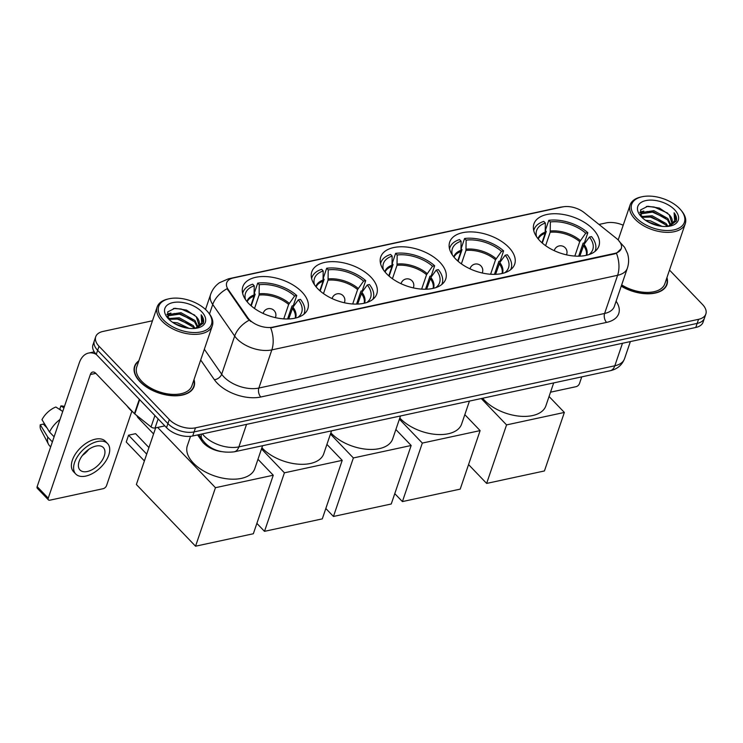 <?xml version="1.0" encoding="UTF-8"?>
<svg xmlns="http://www.w3.org/2000/svg" width="743" height="743" viewBox="0 0 743 743"><rect width="100%" height="100%" fill="white"/><g stroke="black" fill="none" stroke-linecap="round" stroke-linejoin="round"><path stroke-width="1.11" d="M301.964 292.008A34.327 19.142 18.8 0 0 268.009 276.721A34.327 19.142 18.8 0 0 242.84 286.687A34.327 19.142 18.8 0 0 248.691 303.497A34.327 19.142 18.8 0 0 282.656 318.784A34.327 19.142 18.8 0 0 307.825 308.809A34.327 19.142 18.8 0 0 301.964 292.008M508.825 247.382A34.327 19.142 18.8 0 0 474.87 232.095A34.327 19.142 18.8 0 0 449.701 242.069A34.327 19.142 18.8 0 0 455.552 258.88A34.327 19.142 18.8 0 0 489.516 274.158A34.327 19.142 18.8 0 0 514.685 264.192A34.327 19.142 18.8 0 0 508.825 247.382M439.875 262.26A34.327 19.142 18.8 0 0 405.91 246.973A34.327 19.142 18.8 0 0 380.75 256.939A34.327 19.142 18.8 0 0 386.601 273.749A34.327 19.142 18.8 0 0 420.566 289.036A34.327 19.142 18.8 0 0 445.726 279.062A34.327 19.142 18.8 0 0 439.875 262.26M370.924 277.13A34.327 19.142 18.8 0 0 336.96 261.842A34.327 19.142 18.8 0 0 311.791 271.817A34.327 19.142 18.8 0 0 317.651 288.618A34.327 19.142 18.8 0 0 351.615 303.906A34.327 19.142 18.8 0 0 376.775 293.94A34.327 19.142 18.8 0 0 370.924 277.13M593.063 229.215A34.327 19.142 18.8 0 0 559.098 213.928A34.327 19.142 18.8 0 0 533.929 223.903A34.327 19.142 18.8 0 0 539.789 240.704A34.327 19.142 18.8 0 0 573.754 255.991A34.327 19.142 18.8 0 0 598.914 246.026A34.327 19.142 18.8 0 0 593.063 229.215M618.269 240.063A17.488 9.752 18.8 0 0 616.328 238.308L584.239 212.647A17.488 9.752 18.8 0 0 562.618 206.925L233.274 277.966A17.488 9.752 18.8 0 0 226.708 282.749A17.488 9.752 18.8 0 0 228.166 289.454L247.846 317.79A17.488 9.752 18.8 0 0 272.932 327.124L614.684 253.409A17.488 9.752 18.8 0 0 621.25 248.626A17.488 9.752 18.8 0 0 618.269 240.063M221.265 451.586A19.429 10.839 -161.2 0 1 201.873 441.054L197.61 434.924M138.839 360.81A31.41 17.516 18.8 0 0 134.594 366.262A31.41 17.516 18.8 0 0 139.944 381.642A31.41 17.516 18.8 0 0 171.029 395.629A31.41 17.516 18.8 0 0 194.053 386.509A31.41 17.516 18.8 0 0 194.016 379.589M621.232 248.691L616.449 253.27L614.517 253.911L270.675 327.849A22.661 13.783 77.8 0 1 271.836 349.888A25.903 14.451 -161.2 0 1 236.943 338.799A25.903 14.451 -161.2 0 1 234.677 336.05L212.739 304.481A25.903 14.451 -161.2 0 1 210.585 294.544L205.505 309.469M152.473 320.762L103.017 331.434A19.429 10.839 18.8 0 0 95.717 336.746L92.949 344.882A19.429 10.839 18.8 0 0 96.265 354.392L166.534 427.671L167.918 423.594A19.429 10.839 18.8 0 0 194.09 431.915L697.166 323.4A19.429 10.839 18.8 0 0 704.466 318.088A19.429 10.839 18.8 0 1 697.166 323.4L194.09 431.915A19.429 10.839 18.8 0 1 167.918 423.594L97.649 350.325L167.918 423.594L169.302 419.526A19.429 10.839 18.8 0 0 195.474 427.838L698.55 319.323A19.429 10.839 18.8 0 0 705.85 314.02A19.429 10.839 18.8 0 0 702.534 304.509L669.499 270.062M94.333 340.814A19.429 10.839 18.8 0 0 97.649 350.325A19.429 10.839 18.8 0 1 94.333 340.814M250.865 321.561L247.595 318.524L227.098 288.721A22.661 15.009 145.2 0 0 212.739 304.481L209.507 313.973M621.232 286.176A31.41 17.516 18.8 0 0 666.982 284.495A31.41 17.516 18.8 0 0 666.935 277.585M623.201 225.203A19.429 10.839 18.8 0 0 606.093 222.919L598.997 224.451M95.717 336.746A19.429 10.839 18.8 0 0 99.033 346.257L169.302 419.526M166.534 427.671A19.429 10.839 18.8 0 0 192.706 435.983L695.782 327.468A19.429 10.839 18.8 0 0 703.082 322.156L705.85 314.02M550.526 392.193L576.085 386.676A3.241 1.83 136.2 0 0 579.466 383.592L581.76 376.859M636.426 217.978A27.844 15.529 18.8 0 0 673 230.079A27.844 15.529 18.8 0 0 680.922 210.083A27.844 15.529 18.8 0 0 679.641 208.653A27.844 15.529 18.8 0 0 641.878 196.793A27.844 15.529 18.8 0 0 636.426 217.978M641.878 196.793L640.772 197.034A29.144 16.253 18.8 0 0 630.101 204.938A29.144 16.253 18.8 0 0 635.07 219.213A29.144 16.253 18.8 0 0 663.908 232.188A29.144 16.253 18.8 0 0 685.269 223.727A29.144 16.253 18.8 0 0 681.637 210.947L680.922 210.083M621.668 284.885A29.144 16.253 18.8 0 0 664.836 283.77L685.269 223.727M621.287 285.99A31.085 17.34 18.8 0 0 666.675 284.393A31.085 17.34 18.8 0 0 666.777 278.058M645.528 220.309L650.441 220.847L662.022 226.355M647.85 221.758L659.273 225.946M641.237 216.575L652.168 215.767L666.174 223.606L668.059 226.383A16.188 9.027 18.8 0 0 671.96 222.631A16.188 9.027 18.8 0 0 669.202 214.699L671.848 222.946M641.878 217.327L651.741 217.04L665.737 224.878L666.954 226.485M640.447 215.071L641.627 212.535L653.905 210.678L667.901 218.516L670.753 224.6M640.485 214.792L641.19 213.808L653.468 211.95L667.474 219.789L670.223 225.092M674.616 209.74A21.371 11.916 18.8 0 0 646.596 200.443A21.371 11.916 18.8 0 0 640.41 215.721A21.371 11.916 18.8 0 0 641.45 216.891A21.371 11.916 18.8 0 0 670.53 225.974A21.371 11.916 18.8 0 0 674.616 209.74M669.202 214.699L659.413 208.068L647.794 206.266L640.596 209.916L641.423 216.872M669.601 226.169L676.223 220.987M675.944 221.665C677.161 218.962 676.548 215.999 674.105 212.767L674.607 220.838L668.263 226.364M674.105 212.767L676.121 221.265M646.364 206.47L654.072 206.981L667.706 213.139M639.909 212.721L642.305 211.931M647.023 211.476L652.335 212.071L665.793 218.089M645.295 216.566L650.608 217.16L664.066 223.179M648.658 222.203L658.493 225.788M639.909 212.192L643.847 211.04M641.079 216.315L642.119 216.129M541.953 242.785L545.158 233.367L545.343 223.039A29.655 16.541 18.8 0 0 536.362 235.884A29.655 16.541 18.8 0 0 536.576 236.757M545.343 230.488L548.808 220.318A32.376 18.055 18.8 0 1 587.843 232.726L585.725 233.181A29.655 16.541 18.8 0 0 550.368 221.953L550.182 232.28L545.613 245.692M574.831 256.075L579.735 241.67L585.725 233.181M482.653 398.239A35.618 19.866 18.8 0 0 484.51 400.338A35.618 19.866 18.8 0 0 519.756 416.201A35.618 19.866 18.8 0 0 545.873 405.854L553.684 382.914M542.306 243.1L546.272 231.472L545.343 230.506M587.843 232.726L584.379 242.905L583.116 243.175L578.686 256.186M545.343 223.039L543.783 221.405A32.376 18.055 18.8 0 0 534.041 229.615A32.376 18.055 18.8 0 0 533.753 230.636M550.368 221.953L548.808 220.318M594.948 251.468A32.376 18.055 18.8 0 0 595.347 250.484A32.376 18.055 18.8 0 0 591.539 236.58L589.422 237.045L584.044 244.401L579.819 256.159M588.976 254.598A29.655 16.541 18.8 0 0 589.682 254.032A29.655 16.541 18.8 0 0 589.422 237.045M486.637 483.424L506.559 424.903L564.355 412.439L544.433 470.951L486.637 483.424L468.554 464.57M506.559 424.903L481.269 398.536M549.058 396.493L564.355 412.439M457.716 260.951L460.92 251.533L461.106 241.206A29.655 16.541 18.8 0 0 452.125 254.05A29.655 16.541 18.8 0 0 452.338 254.923M458.078 261.267L462.035 249.639L461.115 248.673L464.57 238.494A32.376 18.055 18.8 0 1 503.615 250.893L501.488 251.357A29.655 16.541 18.8 0 0 466.14 240.119L465.954 250.447L461.384 263.858M490.603 274.251L495.507 259.846L501.488 251.357M399.799 418.003A35.618 19.866 18.8 0 0 400.282 418.513A35.618 19.866 18.8 0 0 435.528 434.376A35.618 19.866 18.8 0 0 461.635 424.021L469.446 401.081M503.615 250.893L500.15 261.072L498.887 261.35L494.457 274.353M461.106 241.206L459.546 239.571A32.376 18.055 18.8 0 0 449.812 247.781A32.376 18.055 18.8 0 0 449.515 248.803M466.14 240.119L464.57 238.494M510.72 269.644A32.376 18.055 18.8 0 0 511.11 268.65A32.376 18.055 18.8 0 0 507.311 254.756L505.194 255.211L499.807 262.567L495.59 274.325M504.748 272.765A29.655 16.541 18.8 0 0 505.454 272.198A29.655 16.541 18.8 0 0 505.194 255.211M402.4 501.59L422.321 443.079L480.117 430.606L460.205 489.126L402.4 501.59L394.774 493.631M422.321 443.079L399.4 419.173M464.83 414.659L480.117 430.606M388.765 275.829L391.97 266.403L392.155 256.075A29.655 16.541 18.8 0 0 383.174 268.92A29.655 16.541 18.8 0 0 383.388 269.802M389.128 276.145L393.084 264.508L392.165 263.551L395.62 253.363A32.376 18.055 18.8 0 1 434.664 265.771L432.537 266.226A29.655 16.541 18.8 0 0 397.18 254.998L396.994 265.325L392.434 278.736M421.652 289.12L426.556 274.715L432.537 266.226M330.849 432.872A35.618 19.866 18.8 0 0 331.332 433.383A35.618 19.866 18.8 0 0 366.568 449.246A35.618 19.866 18.8 0 0 392.685 438.899L400.496 415.959M434.664 265.771L431.2 275.95L429.937 276.22L425.507 289.231M392.155 256.075L390.595 254.45A32.376 18.055 18.8 0 0 380.853 262.66A32.376 18.055 18.8 0 0 380.565 263.681M397.18 254.998L395.62 253.363M441.76 284.513A32.376 18.055 18.8 0 0 442.159 283.529A32.376 18.055 18.8 0 0 438.361 269.625L436.234 270.08L430.856 277.445L426.631 289.203M435.788 287.643A29.655 16.541 18.8 0 0 436.503 287.077A29.655 16.541 18.8 0 0 436.234 270.08M333.449 516.459L353.371 457.948L411.167 445.484L391.245 503.995L333.449 516.459L325.824 508.509M353.371 457.948L330.449 434.042M395.87 429.538L411.167 445.484M319.815 290.699L323.019 281.281L323.205 270.954A29.655 16.541 18.8 0 0 314.224 283.798A29.655 16.541 18.8 0 0 314.438 284.671M323.205 278.402L326.669 268.242A32.376 18.055 18.8 0 1 365.705 280.64L363.587 281.105A29.655 16.541 18.8 0 0 328.23 269.867L328.044 280.195L323.474 293.606M352.693 303.998L357.597 289.584L363.587 281.105M261.898 447.75A35.618 19.866 18.8 0 0 262.372 448.252A35.618 19.866 18.8 0 0 297.618 464.115A35.618 19.866 18.8 0 0 323.734 453.769L331.545 430.829M320.168 291.015L324.134 279.387L323.205 278.421M365.705 280.64L362.24 290.819L360.977 291.089L356.547 304.101M323.205 270.954L321.645 269.319A32.376 18.055 18.8 0 0 311.902 277.529A32.376 18.055 18.8 0 0 311.614 278.551M328.23 269.867L326.669 268.242M372.81 299.392A32.376 18.055 18.8 0 0 373.209 298.398A32.376 18.055 18.8 0 0 369.401 284.504L367.283 284.959L361.906 292.315L357.68 304.073M366.838 302.512A29.655 16.541 18.8 0 0 367.544 301.946A29.655 16.541 18.8 0 0 367.283 284.959M264.499 531.338L284.42 472.817L342.217 460.354L322.295 518.874L264.499 531.338L256.864 523.378M284.42 472.817L261.499 448.921M326.92 444.407L342.217 460.354M250.855 305.568L254.06 296.151L254.245 285.823A29.655 16.541 18.8 0 0 245.264 298.667A29.655 16.541 18.8 0 0 245.478 299.55M254.255 293.271L257.71 283.111A32.376 18.055 18.8 0 1 296.754 295.519L294.627 295.974A29.655 16.541 18.8 0 0 259.279 284.736L259.093 295.073L254.524 308.484M283.742 318.868L288.646 304.463L294.627 295.974M190.533 436.317L187.347 445.689A35.618 19.866 18.8 0 0 193.421 463.13A35.618 19.866 18.8 0 0 228.668 478.994A35.618 19.866 18.8 0 0 254.784 468.647L262.585 445.707M251.218 305.893L255.174 294.256L254.255 293.29M296.754 295.519L293.29 305.698L292.027 305.967L287.597 318.979M254.245 285.823L252.685 284.197A32.376 18.055 18.8 0 0 242.952 292.408A32.376 18.055 18.8 0 0 242.655 293.429M259.279 284.736L257.71 283.111M303.859 314.261A32.376 18.055 18.8 0 0 304.249 313.277A32.376 18.055 18.8 0 0 300.451 299.373L298.333 299.828L292.946 307.193L288.73 318.951M297.887 317.391A29.655 16.541 18.8 0 0 298.593 316.824A29.655 16.541 18.8 0 0 298.333 299.828M144.393 460.939L126.245 442.011L128.567 435.194L126.245 442.011M195.548 546.207L215.461 487.696L273.257 475.232L253.344 533.743L195.548 546.207L136.368 484.51L155.649 427.866M146.715 454.122L128.567 435.194L135.597 433.68L148.944 447.583M215.461 487.696L157.665 427.429M257.97 459.285L273.257 475.232M158.138 418.913L155.046 427.996L164.825 425.888M96.218 354.355A25.903 15.752 -102.2 0 0 88.575 353.064A25.903 15.752 -102.2 0 0 79.241 362.965L37.15 486.609L48.249 498.181L90.34 374.537A6.473 3.938 77.8 0 1 92.671 372.057A6.473 3.938 77.8 0 1 95.773 373.302L134.437 413.628L139.322 399.288M48.249 498.181A3.241 1.83 136.2 0 0 48.425 499.881L37.326 488.309A3.241 1.83 -43.8 0 1 37.15 486.609M48.425 499.881A3.241 1.83 136.2 0 0 49.892 500.178L103.166 488.69A3.241 1.83 136.2 0 0 106.546 485.606L131.864 411.232M155.046 427.996A3.241 1.802 -161.2 0 1 151.043 426.937L134.799 413.953A3.241 1.802 -161.2 0 1 134.437 413.628M87.34 471.508A16.188 9.148 136.2 0 0 101.81 460.883A16.188 9.148 136.2 0 0 103.351 447.583A16.188 9.148 136.2 0 0 96.005 446.069A16.188 9.148 136.2 0 0 81.535 456.704A16.188 9.148 136.2 0 0 79.984 469.994A16.188 9.148 136.2 0 0 87.34 471.508M82.454 455.413A16.188 9.148 136.2 0 0 88.686 449.441M63.944 407.907L60.88 405.929L59.812 409.059L61.084 410.387M107.559 443.552L105.339 441.24A22.021 12.436 136.2 0 0 95.336 439.178A22.021 12.436 136.2 0 0 75.665 453.639A22.021 12.436 136.2 0 0 73.557 471.721L75.777 474.034A22.021 12.436 136.2 0 0 85.779 476.087A22.021 12.436 136.2 0 0 105.46 461.626A22.021 12.436 136.2 0 0 107.559 443.552A22.021 12.436 136.2 0 0 97.556 441.491A22.021 12.436 136.2 0 0 77.885 455.951A22.021 12.436 136.2 0 0 75.777 474.034M60.007 419.479A21.371 12.074 136.2 0 0 49.512 432.017L41.989 419.674A16.838 9.51 136.2 0 1 55.855 407.015L62.737 411.455M54.109 436.8L49.512 432.017M47.013 427.922L43.345 424.095L40.261 424.764L47.784 437.107L52.372 441.89M47.784 437.107A21.371 12.074 136.2 0 0 48.481 444.23A21.371 12.074 136.2 0 0 49.614 445.819L50.663 446.905M64.39 406.597A16.838 9.51 136.2 0 0 60.88 405.929M40.261 424.764A16.838 9.51 136.2 0 0 40.902 429.863L48.481 444.23M163.497 319.992A27.844 15.529 18.8 0 0 200.081 332.093A27.844 15.529 18.8 0 0 207.994 312.088A27.844 15.529 18.8 0 0 206.721 310.667A27.844 15.529 18.8 0 0 168.949 298.797A27.844 15.529 18.8 0 0 163.497 319.992M168.949 298.797L167.853 299.048A29.144 16.253 18.8 0 0 157.172 306.952A29.144 16.253 18.8 0 0 162.15 321.227A29.144 16.253 18.8 0 0 190.979 334.201A29.144 16.253 18.8 0 0 212.349 325.731A29.144 16.253 18.8 0 0 208.709 312.961L207.994 312.088M157.172 306.952L136.74 366.996A29.144 16.253 18.8 0 0 141.709 381.261A29.144 16.253 18.8 0 0 170.546 394.245A29.144 16.253 18.8 0 0 191.908 385.775L212.349 325.731M138.681 361.284A31.085 17.34 18.8 0 0 134.901 366.364A31.085 17.34 18.8 0 0 140.195 381.586A31.085 17.34 18.8 0 0 170.955 395.434A31.085 17.34 18.8 0 0 193.747 386.406A31.085 17.34 18.8 0 0 193.858 380.063M127.072 405.938A32.376 18.055 18.8 0 0 129.839 409.282A32.376 18.055 18.8 0 0 133.331 412.467M172.608 322.323L177.512 322.861L189.093 328.369M174.921 323.772L186.354 327.951M168.308 318.589L179.249 317.772L193.245 325.62L195.13 328.387M168.949 319.332L178.812 319.044L192.818 326.892L194.025 328.499M167.528 317.085L168.707 314.549L180.976 312.682L194.982 320.53L197.824 326.614M167.565 316.806L168.271 315.821L180.549 313.955L194.545 321.803L197.294 327.106M195.103 328.406A16.188 9.027 18.8 0 0 199.04 324.635A16.188 9.027 18.8 0 0 196.282 316.713L198.92 324.96M201.697 311.744A21.371 11.916 18.8 0 0 173.667 302.447A21.371 11.916 18.8 0 0 167.481 317.735A21.371 11.916 18.8 0 0 168.522 318.905A21.371 11.916 18.8 0 0 197.601 327.988A21.371 11.916 18.8 0 0 201.697 311.744M196.282 316.713L186.493 310.082L174.865 308.28L167.667 311.93L168.503 318.877M196.681 328.174L203.303 323.001M203.025 323.679C204.241 320.976 203.619 318.013 201.177 314.781L201.678 322.843L195.335 328.378M201.177 314.781L203.201 323.27M173.444 308.484L181.143 308.995L194.777 315.153M166.98 314.735L169.376 313.936M174.103 313.49L179.416 314.085L192.874 320.103M172.367 318.571L177.679 319.174L191.137 325.183M175.729 324.217L185.564 327.793M166.989 314.196L170.927 313.054M168.15 318.329L169.19 318.143M228.166 289.454L227.915 290.188M247.846 317.79L247.595 318.524M272.932 327.124L272.765 327.626M614.684 253.409L614.517 253.911M202.328 439.717L201.873 441.054M616.105 301.221A32.376 18.055 -161.2 0 1 606.585 322.406L260.812 396.994A6.473 3.938 77.8 0 1 258.852 388.05L604.616 313.462A25.903 14.451 18.8 0 0 614.35 306.385L627.343 268.223A25.903 14.451 -161.2 0 1 617.609 275.3A22.661 13.783 -102.2 0 0 616.449 253.27M260.812 396.994A32.376 18.055 -161.2 0 1 217.197 383.128A32.376 18.055 -161.2 0 1 214.365 379.701L200.684 360.011M249.146 320.224A22.661 15.009 145.2 0 0 234.677 336.05L221.683 374.212A25.903 14.451 18.8 0 0 223.949 376.961A25.903 14.451 18.8 0 0 258.852 388.05L271.836 349.888L617.609 275.3L604.616 313.462A6.473 3.938 77.8 0 0 606.585 322.406M231.027 278.653A22.661 13.783 -102.2 0 0 228.482 278.811L219.445 282.739C215.256 285.721 212.303 289.659 210.585 294.544M228.482 278.811L560.426 207.204A22.661 13.783 77.8 0 1 562.21 207.018M195.474 427.838L192.706 435.983M698.55 319.323L695.782 327.468M99.033 346.257L96.265 354.392M204.344 349.256L221.683 374.212A6.473 4.291 -34.8 0 1 214.365 379.701M202.356 433.903A25.903 14.451 18.8 0 0 203.991 435.788A25.903 14.451 18.8 0 0 238.884 446.877L614.814 365.788A25.903 14.451 18.8 0 0 624.538 358.711C621.984 365.175 617.192 369.187 610.142 370.738L234.221 451.828A12.956 7.876 77.8 0 0 238.884 446.877L246.546 424.374M622.476 343.285L614.814 365.788A12.956 7.876 77.8 0 1 610.142 370.738M201.418 434.107A12.956 8.572 145.2 0 0 202.272 439.633L198.818 434.664M545.158 233.367A25.383 14.154 18.8 0 0 538.266 239.005M579.735 241.67A25.383 14.154 18.8 0 0 550.182 232.28M545.343 232.104A25.689 14.331 18.8 0 0 538.016 238.707M580.339 240.546A25.689 14.331 18.8 0 0 550.377 231.027M586.645 255.258A25.689 14.331 18.8 0 0 584.044 244.401M586.273 255.341A25.383 14.154 18.8 0 0 583.441 245.524M554.297 250.697A6.473 3.613 -161.2 0 1 554.408 250.177L554.232 250.67M566.5 254.84L566.668 254.347A6.473 3.613 -161.2 0 1 566.426 254.83M460.92 251.533A25.383 14.154 18.8 0 0 454.029 257.171M495.507 259.846A25.383 14.154 18.8 0 0 465.954 250.447M461.115 250.28A25.689 14.331 18.8 0 0 453.787 256.874M496.11 258.713A25.689 14.331 18.8 0 0 466.14 249.193M502.417 273.424A25.689 14.331 18.8 0 0 499.807 262.567M502.036 273.517A25.383 14.154 18.8 0 0 499.203 263.7M470.068 268.873A6.473 3.613 -161.2 0 1 470.17 268.344L470.003 268.836M482.263 273.015L482.43 272.514A6.473 3.613 -161.2 0 1 482.198 272.997M391.97 266.403A25.383 14.154 18.8 0 0 385.078 272.049M426.556 274.715A25.383 14.154 18.8 0 0 396.994 265.325M392.165 265.149A25.689 14.331 18.8 0 0 384.837 271.743M427.16 273.591A25.689 14.331 18.8 0 0 397.189 264.062M433.457 288.303A25.689 14.331 18.8 0 0 430.856 277.445M433.085 288.386A25.383 14.154 18.8 0 0 430.253 278.569M401.118 283.742A6.473 3.613 -161.2 0 1 401.22 283.213L401.053 283.715M413.312 287.885L413.479 287.392A6.473 3.613 -161.2 0 1 413.238 287.875M323.019 281.281A25.383 14.154 18.8 0 0 316.128 286.919M357.597 289.584A25.383 14.154 18.8 0 0 328.044 280.195M323.205 280.018A25.689 14.331 18.8 0 0 315.877 286.622M358.2 288.46A25.689 14.331 18.8 0 0 328.239 278.941M364.507 303.172A25.689 14.331 18.8 0 0 361.906 292.315M364.135 303.265A25.383 14.154 18.8 0 0 361.302 293.448M332.158 298.612A6.473 3.613 -161.2 0 1 332.27 298.092L332.093 298.584M344.362 302.763L344.529 302.262A6.473 3.613 -161.2 0 1 344.288 302.745M254.06 296.151A25.383 14.154 18.8 0 0 247.168 301.788M288.646 304.463A25.383 14.154 18.8 0 0 259.093 295.073M254.255 294.897A25.689 14.331 18.8 0 0 246.927 301.491M289.25 303.339A25.689 14.331 18.8 0 0 259.279 293.81M295.556 318.05A25.689 14.331 18.8 0 0 292.946 307.193M295.175 318.134A25.383 14.154 18.8 0 0 292.343 308.317M263.208 313.49A6.473 3.613 -161.2 0 1 263.31 312.961L263.143 313.462M275.402 317.632L275.569 317.14A6.473 3.613 -161.2 0 1 275.337 317.614M137.696 416.266A5.182 2.926 136.2 0 0 138.198 417.9L153.587 433.94M90.34 374.537L95.819 373.348M139.665 399.65L134.799 413.953M151.043 426.937L154.916 415.56M627.343 268.223C628.959 263.31 629.024 258.388 627.519 253.474L624.64 247.363L619.123 241.308M560.426 207.204L563.956 206.693M234.221 451.828C221.795 453.249 211.95 450.174 204.687 442.587L202.272 439.633M624.538 358.711L630.37 341.576M665.867 286.77L666.675 284.393M640.382 214.913L640.652 214.142M618.176 239.97L630.101 204.938M533.725 230.534L534.041 229.615M595.032 251.403L595.347 250.484M566.668 254.347A6.473 6.473 0 0 0 559.173 245.933A6.473 6.473 0 0 0 554.408 250.177M449.496 248.71L449.812 247.781M510.794 269.579L511.11 268.65M482.43 272.514A6.473 6.473 0 0 0 474.935 264.099A6.473 6.473 0 0 0 470.17 268.344M380.537 263.579L380.853 262.66M441.844 284.448L442.159 283.529M413.479 287.392A6.473 6.473 0 0 0 405.984 278.978A6.473 6.473 0 0 0 401.22 283.213M311.586 278.449L311.902 277.529M372.893 299.327L373.209 298.398M344.529 302.262A6.473 6.473 0 0 0 337.034 293.847A6.473 6.473 0 0 0 332.27 298.092M242.636 293.327L242.952 292.408M303.933 314.196L304.249 313.277M275.569 317.14A6.473 6.473 0 0 0 268.074 308.716A6.473 6.473 0 0 0 263.31 312.961M136.935 415.662A5.182 5.182 0 0 0 138.198 417.9M88.575 353.064L94.24 351.848M192.939 388.775L193.747 386.406M167.463 316.927L167.723 316.146M134.084 368.742L134.901 366.364"/></g></svg>
